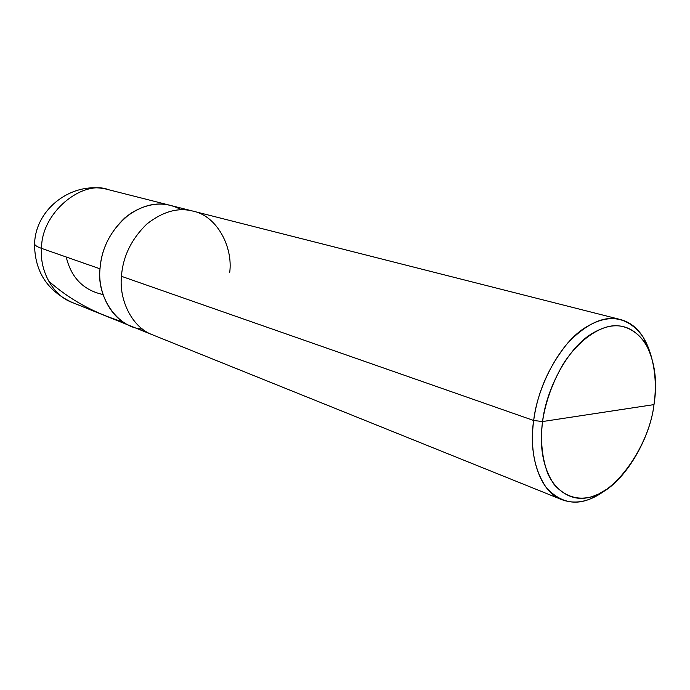 <?xml version="1.0" encoding="UTF-8"?>
<svg xmlns="http://www.w3.org/2000/svg" width="690" height="690" viewBox="0 0 690 690"><rect width="100%" height="100%" fill="white"/><g stroke="black" fill="none" stroke-linecap="round" stroke-linejoin="round"><path stroke-width="1.03" d="M142.416 329.035C117.809 328.121 96.436 297.054 99.998 268.807L41.564 248.374C36.432 246.606 34.112 244.847 34.612 243.096C34.112 244.847 36.432 246.606 41.564 248.374C41.09 212.831 82.3 179.072 108.83 189.776C82.3 179.072 41.09 212.831 41.564 248.374C39.416 269.928 52.406 295.389 72.053 302.401C52.406 295.389 39.416 269.928 41.564 248.374L99.998 268.807C101.74 246.572 111.892 228.157 130.436 213.555C148.497 202.351 165.471 201.101 181.358 209.803C165.471 201.101 148.497 202.351 130.436 213.555C111.892 228.157 101.74 246.572 99.998 268.807C97.532 291.913 110.754 318.961 131.048 326.163C110.754 318.961 97.532 291.913 99.998 268.807C101.327 249.573 109.581 232.616 124.769 217.928C140.562 205.672 155.802 201.497 170.482 205.413C155.802 201.497 140.562 205.672 124.769 217.928C109.581 232.616 101.327 249.573 99.998 268.807C96.436 297.054 117.809 328.121 142.416 329.035M653.991 404.607C649.454 444.981 615.721 493.807 588.466 497.438C573.356 500.569 557.089 493.264 547.964 474.047C542.03 458.151 540.227 440.651 542.556 421.547L653.991 404.607C657.725 381.398 654.888 360.982 645.461 343.37C630.91 323.015 612.202 320.315 589.329 335.271C566.076 350.917 546.075 390.583 542.556 421.547L533.681 420.486L121.457 276.311C122.88 256.611 131.307 239.206 146.746 224.112C162.797 211.502 178.227 207.181 193.053 211.14C178.227 207.181 162.797 211.502 146.746 224.112C131.307 239.206 122.88 256.611 121.457 276.311C118.861 299.986 132.152 327.612 152.654 334.857C132.152 327.612 118.861 299.986 121.457 276.311L533.681 420.486C537.389 387.461 558.771 345.181 583.628 328.63C608.071 312.829 628.029 315.804 643.511 337.557L650.67 354.349C644.762 334.978 634.74 323.386 620.595 319.574C604.932 315.252 587.414 322.937 568.051 342.637C549.024 365.985 537.562 391.937 533.681 420.486C528.057 454.857 539.985 492.401 561.798 499.646C575.96 504.925 590.899 501.483 606.588 489.322L590.899 498.654C574.546 505.736 559.693 502.07 546.333 487.675C534.327 469.976 530.11 447.577 533.681 420.486L542.556 421.547C545.402 402.322 552.233 383.209 563.066 364.216C578.289 340.558 597.945 327.215 613.212 325.784C628.418 324.68 643.296 334.771 650.713 354.488C655.397 370.401 656.492 387.107 653.991 404.607L542.556 421.547C539.157 446.956 543.047 468.001 554.217 484.665C566.663 498.249 580.557 501.734 595.91 495.118C622.044 486.433 650.04 440.41 653.991 404.607M229.675 272.688C233.263 247.02 216.884 215.806 193.053 211.14L620.595 319.574M66.223 256.999C71.217 277.76 83.49 290.274 103.052 294.544M48.412 280.804C69.172 299.365 94.047 313.07 123.036 321.928M34.612 243.096C36.027 207.319 74.304 179.978 108.83 189.776L193.053 211.14M34.552 244.07C34.69 271.377 47.187 290.818 72.053 302.401L561.798 499.646M643.511 337.557L645.461 343.37M590.899 498.654L595.91 495.118"/></g></svg>
